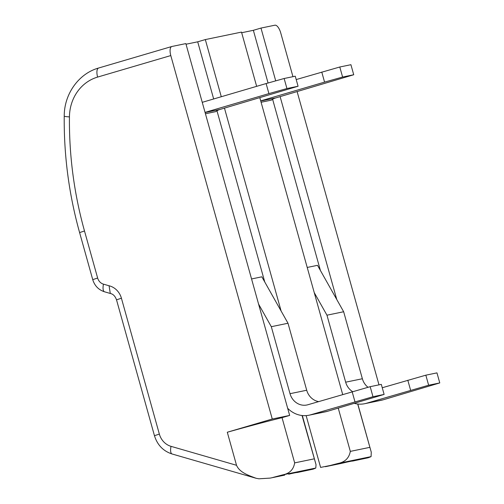 <?xml version="1.0" encoding="UTF-8"?>
<svg xmlns="http://www.w3.org/2000/svg" width="504" height="504" viewBox="0 0 504 504"><rect width="100%" height="100%" fill="white"/><g stroke="black" fill="none" stroke-linecap="round" stroke-linejoin="round"><path stroke-width="0.76" d="M340.383 463.617L344.352 462.704A39.142 1.197 164.4 0 0 344.352 462.704L320.601 467.41L306.136 415.611M302.041 415.516L316.033 464.663L315.8 468.04A76.551 2.344 164.4 0 1 313.066 469.167L297.139 472.531M313.066 469.167L297.139 472.55M284.728 475.114L270.238 478.094L258.924 478.8L256.063 478.264L172.091 453.984A8.7 3.2 106.1 0 1 171.026 446.349A17.394 15.882 78.3 0 1 159.352 434.083L121.42 298.217L116.518 299.842C115.202 296.195 113.167 294.078 110.407 293.492M296.207 79.569L339.791 67.001L350.923 64.701L353.726 74.749L275.713 97.927A15.656 14.295 78.3 0 0 271.379 100.132L261.091 102.262M368.014 387.286A15.656 14.295 78.3 0 1 362.37 378.743L343.659 311.743L317.501 265.325L307.213 267.454M338.253 408.152L350.318 451.382C349.077 458.073 345.001 462.086 338.102 463.434A76.551 2.344 164.4 0 0 327.921 466.099M357.701 404.013L371.278 452.239L371.07 456.618L338.102 463.434M241.681 32.729L253.361 30.316L268.071 83.009M272.62 99.294L320.418 270.503M202.243 102.331L266.112 83.557L284.136 78.498L295.268 76.198L298.072 86.247L220.059 109.425A15.656 14.295 78.3 0 0 215.725 111.636L205.437 113.759M318.591 401.6A15.656 14.295 78.3 0 1 306.709 390.241L288.005 323.247L261.847 276.822L251.559 278.951M103.471 284.155A8.7 3.2 106.1 0 0 104.536 291.797L110.3 293.46L109.066 285.774L103.471 284.155A8.7 7.938 78.3 0 1 97.637 278.025L84.496 230.971A374.044 341.441 78.3 0 1 69.445 116.89A43.495 39.703 78.3 0 1 97.618 77.081L170.793 55.566L272.267 419.013L227.298 432.237A76.551 2.344 164.4 0 1 282.038 417.659L294.664 462.88C293.555 469.533 289.611 473.527 282.826 474.85A76.551 2.344 164.4 0 0 272.765 477.496M186.02 44.226L197.707 41.813L213.664 98.973M216.966 110.792L264.764 282.001M352.794 461.034L368.222 457.771A76.551 2.344 164.4 0 0 371.07 456.618M368.222 457.771L352.29 461.066A39.142 1.197 164.4 0 0 344.358 462.704M296.629 472.563A39.142 1.197 164.4 0 0 288.697 474.201M352.29 461.066L352.8 461.053M253.361 30.316L260.984 28.073L274.894 25.2A8.7 3.541 -106.4 0 1 280.715 32.855L292.95 76.677M297.127 91.633L378.995 384.854M227.298 432.237L236.527 465.286L171.026 446.349M256.063 478.264C249.278 475.65 239.677 472.714 236.527 465.286M282.038 417.659L289.661 415.422L272.267 419.013M289.661 415.422L185.85 43.596L171.933 46.475A8.7 3.541 -106.4 0 0 171.82 46.5A8.7 3.541 -106.4 0 0 170.793 55.566M260.984 28.073L275.719 80.861M280.123 96.629L336.766 299.515M197.707 41.813L205.323 39.577L221.287 96.737M256.649 86.335L241.504 32.099L205.323 39.577M224.469 108.133L281.112 311.012M259.831 97.738L342.689 394.512M343.659 311.743L326.964 315.195L345.668 382.19A15.656 14.295 78.3 0 0 352.579 391.614M382.252 387.746L425.836 375.178L428.639 385.226L366.408 403.282A26.095 23.82 78.3 0 1 364.669 403.71A26.095 23.82 78.3 0 1 354.444 403.389M364.669 403.71L381.364 400.264A26.095 23.82 78.3 0 0 383.103 399.829L439.771 382.927L436.968 372.878L425.836 375.178M439.771 382.927L428.639 385.226M407.812 380.236L410.615 390.285M314.238 292.61L326.964 315.195M321.766 72.059L324.57 82.108L260.707 100.882M339.791 67.001L342.6 77.049L324.57 82.108M353.726 74.749L342.6 77.049M288.005 323.247L271.31 326.693L290.014 393.687A15.656 14.295 78.3 0 0 306.904 404.989A15.656 14.295 78.3 0 0 307.944 404.731L370.182 386.675L372.985 396.724L310.748 414.779A26.095 23.82 78.3 0 1 309.015 415.214A26.095 23.82 78.3 0 1 287.664 408.278M309.015 415.214L325.71 411.762A26.095 23.82 78.3 0 0 327.449 411.327L384.117 394.424L381.314 384.376L370.182 386.675M384.117 394.424L372.985 396.724M352.151 391.734L354.961 401.783M258.584 304.107L271.31 326.693M266.112 83.557L268.916 93.605L205.052 112.379M284.136 78.498L286.94 88.547L268.916 93.605M298.072 86.247L286.94 88.547M369.797 447.357L350.318 451.382M314.143 458.854L294.664 462.88M315.8 468.04L282.826 474.85M109.066 285.774A17.394 15.882 78.3 0 1 121.42 298.217M97.618 77.081A8.7 3.541 -106.4 0 1 98.645 68.015A8.7 3.541 -106.4 0 1 98.759 67.983M69.445 116.89A8.7 0.825 -179.4 0 1 64.228 116.078C63.85 155.566 68.972 194.399 79.6 232.59L84.496 230.971M97.637 278.025L92.736 279.644L79.6 232.59M159.352 434.083L154.457 435.702L116.518 299.842M362.37 378.743L345.668 382.19M383.103 399.829L366.408 403.282M275.713 97.927L260.744 101.02M306.709 390.241L290.014 393.687M327.449 411.327L310.748 414.779M220.059 109.425L205.09 112.518M340.383 463.598L325.37 466.698M284.722 475.096L270.238 478.088M64.228 116.078C64.159 93.82 78.92 73.452 98.645 68.015L171.82 46.5M92.736 279.644C94.651 285.806 98.582 289.85 104.536 291.797M154.457 435.702C157.387 445.038 163.264 451.13 172.091 453.984M357.815 404.025L371.278 452.239M302.318 415.542L316.033 464.669"/></g></svg>
